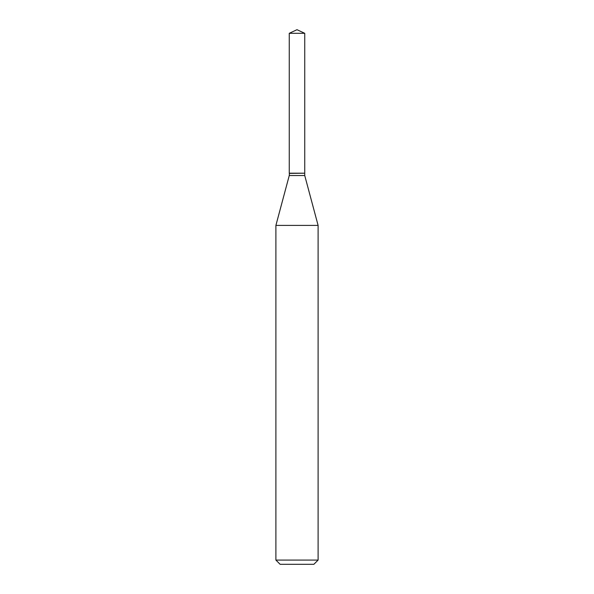 <?xml version="1.0" encoding="UTF-8"?>
<svg xmlns="http://www.w3.org/2000/svg" width="594" height="594" viewBox="0 0 594 594"><rect width="100%" height="100%" fill="white"/><g stroke="black" fill="none" stroke-linecap="round" stroke-linejoin="round"><path stroke-width="0.45" stroke-dasharray="2.97 2.23" d="M289.263 33.309L304.737 33.309M289.263 173.203L304.737 173.203M304.559 173.203L289.441 173.203L304.559 173.203M289.263 173.381L304.737 173.381M289.263 175.527L304.737 175.527M275.898 225.401L318.102 225.401M275.898 560.083L318.102 560.083M280.123 564.3L313.877 564.3"/><path stroke-width="0.89" d="M304.737 33.309L289.263 33.309L289.263 173.203L304.737 173.203L304.737 33.309L297 29.7L289.263 33.309M289.441 173.203L289.263 175.527L275.898 225.401L275.898 560.083L318.102 560.083L313.877 564.3L280.123 564.3L275.898 560.083M304.559 173.203L289.263 173.381M304.737 173.381L304.737 175.527L318.102 225.401L275.898 225.401M318.102 225.401L318.102 560.083M304.737 175.527L289.263 175.527"/></g></svg>
